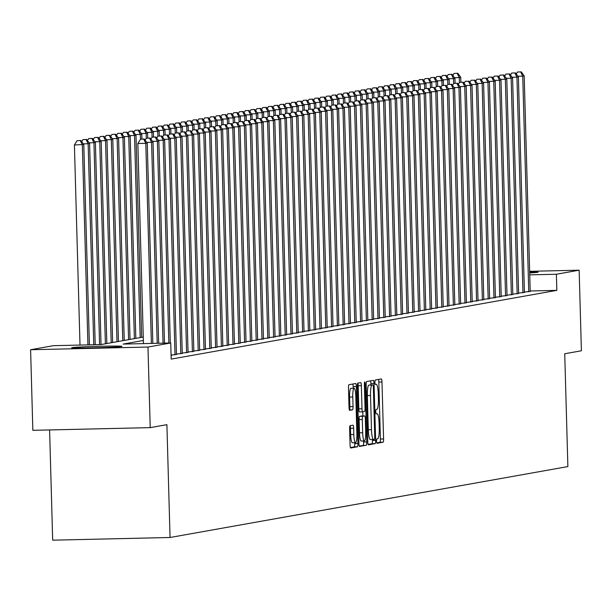 <?xml version="1.0" encoding="UTF-8"?>
<svg xmlns="http://www.w3.org/2000/svg" width="612" height="612" viewBox="0 0 612 612"><rect width="100%" height="100%" fill="white"/><g stroke="black" fill="none" stroke-linecap="round" stroke-linejoin="round"><path stroke-width="0.92" d="M376.587 441.16A2.219 0.398 88.7 0 0 377.038 443.302A2.219 0.398 88.7 0 0 377.046 443.302L383.097 442.224A3.167 0.574 88.7 0 0 383.579 438.957L381.987 382.003A3.167 0.574 88.7 0 0 381.345 378.943A3.167 0.574 88.7 0 0 381.33 378.943L375.278 380.021A2.219 0.398 88.7 0 0 374.942 382.309A2.219 0.398 88.7 0 0 375.393 384.451A2.219 0.398 88.7 0 0 375.401 384.451L376.189 384.313A10.136 1.828 88.7 0 1 376.235 384.305A10.136 1.828 88.7 0 1 378.293 394.113L378.423 398.856A10.136 1.828 88.7 0 1 376.885 409.306L376.105 409.443A2.219 0.398 88.7 0 0 375.768 411.731A2.219 0.398 88.7 0 0 376.212 413.88A2.219 0.398 88.7 0 0 376.227 413.88L377.007 413.735A10.136 1.828 88.7 0 1 377.061 413.735A10.136 1.828 88.7 0 1 379.111 423.535L379.249 428.285A10.136 1.828 88.7 0 1 377.703 438.735L376.923 438.873A2.219 0.398 88.7 0 0 376.587 441.16M72.078 347.616A25.161 0.689 178.4 0 1 99.09 346.3A25.161 0.689 178.4 0 1 121.979 346.346A25.161 0.689 178.4 0 1 121.566 346.484A25.161 0.689 178.4 0 1 94.562 347.8A25.161 0.689 178.4 0 1 71.673 347.754A25.161 0.689 178.4 0 1 72.078 347.616M529.663 271.896A25.161 0.689 178.4 0 1 538.078 272.172A25.161 0.689 178.4 0 1 537.665 272.309A25.161 0.689 178.4 0 1 529.694 272.921M350.11 425.684A3.167 0.574 88.7 0 0 349.628 428.951L350.079 444.932A3.167 0.574 88.7 0 0 350.722 447.992A3.167 0.574 88.7 0 0 350.737 447.992L357.454 446.798A3.167 0.574 88.7 0 0 357.936 443.532L356.345 386.577A3.167 0.574 88.7 0 0 355.702 383.51L348.97 384.711A3.167 0.574 88.7 0 0 348.488 387.977L349.024 407.278A3.167 0.574 88.7 0 0 349.666 410.338L352.558 409.826A3.167 0.574 88.7 0 0 353.04 406.559L352.772 396.989A8.469 1.53 88.7 0 1 354.103 388.253A8.469 1.53 88.7 0 1 355.817 396.446L356.865 433.946A8.469 1.53 88.7 0 1 355.534 442.683A8.469 1.53 88.7 0 1 353.82 434.489L353.644 428.239A3.167 0.574 88.7 0 0 353.002 425.172A3.167 0.574 88.7 0 0 352.986 425.172L350.11 425.684M529.648 271.323L579.151 270.19L581.4 350.783L564.731 353.751L567.875 466.581L170.052 537.489L166.9 424.667L150.223 427.635L147.974 347.05L30.6 349.735L53.359 345.681L100.949 344.587L143.262 337.044M579.151 270.19L556.385 274.245L529.747 274.857M143.361 340.479L123.15 344.082L170.733 342.988L171.184 359.106L556.836 290.363L556.385 274.245M170.733 342.988L147.974 347.05M367.781 441.772A3.167 0.574 88.7 0 0 368.424 444.84A3.167 0.574 88.7 0 0 368.439 444.84L375.156 443.639A3.167 0.574 88.7 0 0 375.638 440.372L374.047 383.418A3.167 0.574 88.7 0 0 373.404 380.358L366.672 381.551A3.167 0.574 88.7 0 0 366.19 384.818L367.781 441.772M366.305 445.222L359.588 446.416A3.167 0.574 88.7 0 0 359.588 446.416A3.167 0.574 88.7 0 1 358.93 443.356L357.339 386.401A3.167 0.574 88.7 0 1 357.821 383.135L360.697 382.622A3.167 0.574 88.7 0 0 360.697 382.622A3.167 0.574 88.7 0 1 361.348 385.682L361.998 408.778A3.167 0.574 88.7 0 0 362.641 411.845A3.167 0.574 88.7 0 0 362.656 411.845L364.561 411.501A3.167 0.574 88.7 0 0 365.043 408.235L364.37 384.191A2.219 0.398 88.7 0 1 364.721 381.903A2.219 0.398 88.7 0 1 365.165 384.045L366.787 441.956A3.167 0.574 88.7 0 1 366.305 445.222L359.267 445.98M524.4 292.054L530.206 291.381M518.601 293.087L524.408 292.414M512.802 294.12L518.609 293.446M507.004 295.152L512.81 294.479M501.205 296.193L507.011 295.519M495.406 297.225L501.213 296.552M489.608 298.258L495.414 297.585M483.801 299.291L489.615 298.618M478.003 300.324L483.817 299.651M472.204 301.356L478.018 300.683M466.405 302.389L472.219 301.716M460.607 303.422L466.421 302.749M454.808 304.462L460.622 303.789M449.009 305.495L454.815 304.822M443.21 306.528L449.017 305.855M437.412 307.561L443.218 306.887M431.613 308.593L437.419 307.92M425.814 309.626L431.621 308.953M420.016 310.659L425.822 309.986M414.217 311.692L420.023 311.018M408.418 312.732L414.225 312.059M402.612 313.765L408.426 313.092M396.813 314.798L402.627 314.124M391.014 315.83L396.828 315.157M385.216 316.863L391.03 316.19M379.417 317.896L385.231 317.223M373.618 318.928L379.425 318.255M367.82 319.969L373.626 319.288M362.021 321.002L367.827 320.328M356.222 322.034L362.029 321.361M350.424 323.067L356.23 322.394M344.625 324.1L350.431 323.427M338.826 325.133L344.632 324.459M333.027 326.165L338.834 325.492M327.221 327.198L333.035 326.525M321.422 328.239L327.236 327.565M315.624 329.271L321.438 328.598M309.825 330.304L315.639 329.631M304.026 331.337L309.84 330.664M298.228 332.37L304.034 331.696M292.429 333.402L298.235 332.729M286.63 334.435L292.437 333.762M280.832 335.468L286.638 334.795M275.033 336.508L280.839 335.835M269.234 337.541L275.04 336.868M263.435 338.574L269.242 337.901M257.637 339.606L263.443 338.933M251.83 340.639L257.644 339.966M246.032 341.672L251.846 340.999M240.233 342.705L246.047 342.032M234.434 343.737L240.248 343.064M228.636 344.778L234.45 344.105M222.837 345.811L228.651 345.137M217.038 346.843L222.845 346.17M211.239 347.876L217.046 347.203M205.441 348.909L211.247 348.236M199.642 349.942L205.448 349.268M193.843 350.974L199.65 350.301M188.045 352.015L193.851 351.334M182.246 353.048L188.052 352.374M176.447 354.08L182.254 353.407M171.077 355.105L176.455 354.44M171.085 355.557L171.674 355.45L171.085 355.465M556.836 290.363L530.199 290.975M49.595 429.945L52.678 540.182L170.052 537.489M150.223 427.635L32.849 430.328L30.6 349.735M376.785 442.858L379.922 442.3A3.167 0.574 88.7 0 0 380.404 439.034L378.813 382.079A3.167 0.574 88.7 0 0 378.476 379.448M370.91 384.94L370.872 383.495A3.167 0.574 88.7 0 0 370.535 380.863M368.118 444.404L371.981 443.715A3.167 0.574 88.7 0 0 372.463 440.449L372.44 439.5M374.406 439.324A2.219 0.398 88.7 0 0 374.743 437.037L373.343 387.044A2.219 0.398 88.7 0 0 372.899 384.894A2.219 0.398 88.7 0 0 372.884 384.902L372.058 385.047A10.136 1.828 88.7 0 0 370.52 395.497L371.476 429.67A10.136 1.828 88.7 0 0 373.527 439.477A10.136 1.828 88.7 0 0 373.58 439.47L374.406 439.324M369.732 384.971A2.219 0.398 88.7 0 0 369.725 384.971A2.219 0.398 88.7 0 0 369.717 384.971L372.884 384.902L368.891 385.116A10.136 1.828 88.7 0 0 367.345 395.566L370.52 395.497M373.481 439.47L370.405 439.546A10.136 1.828 88.7 0 1 370.359 439.546A10.136 1.828 88.7 0 1 368.302 429.739L367.345 395.566M362.625 411.845L359.481 411.914A3.167 0.574 88.7 0 0 359.481 411.914A3.167 0.574 88.7 0 1 358.823 408.854L358.181 385.759A3.167 0.574 88.7 0 0 357.836 383.127M362.771 411.822L362.885 415.976M363.582 440.969L363.612 442.025L366.787 441.956M362.664 432.753A8.469 1.53 88.7 0 0 364.385 440.946A8.469 1.53 88.7 0 0 365.708 432.21L365.341 418.998A3.167 0.574 88.7 0 0 364.698 415.931A3.167 0.574 88.7 0 0 364.683 415.931L362.778 416.275A3.167 0.574 88.7 0 0 362.296 419.541L362.664 432.753L359.496 432.822A8.469 1.53 88.7 0 0 361.21 441.022L364.385 440.946M364.698 415.931L361.531 416.007A3.167 0.574 88.7 0 0 361.531 416.007A3.167 0.574 88.7 0 0 361.516 416.007L364.683 415.931M359.496 432.822L359.122 419.61A3.167 0.574 88.7 0 1 359.604 416.344L361.516 416.007M363.13 445.291A3.167 0.574 88.7 0 0 363.612 442.025M355.534 442.683L352.367 442.759A8.469 1.53 88.7 0 1 350.645 434.558L350.469 428.308A3.167 0.574 88.7 0 0 350.133 425.684M354.103 388.253L350.928 388.322A8.469 1.53 88.7 0 0 349.597 397.066L352.772 396.989M352.558 409.826L349.383 409.902A3.167 0.574 88.7 0 0 349.865 406.636L349.597 397.066M353.216 388.268L353.17 386.646A3.167 0.574 88.7 0 0 352.833 384.022M350.416 447.556L354.279 446.867A3.167 0.574 88.7 0 0 354.761 443.601L354.738 442.698M460.882 82.215L460.744 77.334L459.298 77.594L459.428 82.467M457.814 73.272L454.058 73.448L457.814 73.272L460.744 77.334M457.233 73.379L459.298 77.594L454.464 77.701M452.826 75.429L454.058 73.448M528.76 291.794L522.74 76.14L524.193 75.88L530.214 291.542M520.682 71.925L517.507 71.994L520.682 71.925L522.74 76.14L517.913 76.248M517.507 71.994L516.268 73.975M524.193 75.88L521.256 71.818M455.083 83.247L454.946 78.367L453.5 78.627L453.63 83.5M452.016 74.304L448.259 74.48L452.016 74.304L454.946 78.367M451.434 74.412L453.5 78.627L448.665 78.734M447.028 76.462L448.259 74.48M449.284 84.28L449.147 79.399L447.693 79.659L447.831 84.532M446.217 75.337L442.461 75.513L446.217 75.337L449.147 79.399M445.635 75.444L447.693 79.659L442.866 79.767M441.229 77.495L442.461 75.513M443.486 85.313L443.348 80.432L441.895 80.692L442.032 85.565M440.418 76.378L436.662 76.554L440.418 76.378L443.348 80.432M439.837 76.477L441.895 80.692L437.067 80.799M435.43 78.535L436.662 76.554M437.687 86.346L437.549 81.465L436.096 81.725L436.234 86.598M434.619 77.41L430.863 77.586L434.619 77.41L437.549 81.465M434.038 77.51L436.096 81.725L431.269 81.832M429.632 79.568L430.863 77.586M522.962 292.834L516.941 77.173L518.387 76.913L524.415 292.574M514.876 72.958L511.709 73.027L514.876 72.958L516.941 77.173L512.114 77.28M511.709 73.027L510.469 75.008M518.387 76.913L515.457 72.851M517.163 293.867L511.142 78.206L512.588 77.946L518.616 293.607M509.077 73.991L505.91 74.067L509.077 73.991L511.142 78.206L506.315 78.313M505.91 74.067L504.671 76.049M512.588 77.946L509.658 73.891M511.364 294.9L505.344 79.239L506.79 78.979L512.818 294.64M503.278 75.024L500.111 75.1L503.278 75.024L505.344 79.239L500.509 79.353M500.111 75.1L498.872 77.081M506.79 78.979L503.86 74.924M505.566 295.933L499.545 80.271L500.991 80.011L507.019 295.673M497.479 76.056L494.312 76.133L497.479 76.056L499.545 80.271L494.71 80.386M494.312 76.133L493.073 78.114M500.991 80.011L498.061 75.957M431.888 87.378L431.751 82.498L430.297 82.758L430.435 87.638M428.821 78.443L425.065 78.619L428.821 78.443L431.751 82.498M428.239 78.543L430.297 82.758L425.47 82.872M423.833 80.6L425.065 78.619M499.767 296.965L493.746 81.304L495.192 81.052L501.22 296.705M491.681 77.097L488.514 77.166L491.681 77.097L493.746 81.304L488.912 81.419M488.514 77.166L487.274 79.147M495.192 81.052L492.262 76.99M426.082 88.419L425.952 83.53L424.498 83.79L424.636 88.671M423.014 79.476L419.266 79.652L423.014 79.476L425.952 83.53M422.441 79.575L424.498 83.79L419.671 83.905M418.027 81.633L419.266 79.652M493.968 297.998L487.948 82.337L489.393 82.085L495.422 297.738M485.882 78.129L482.707 78.198L485.882 78.129L487.948 82.337L483.113 82.452M482.707 78.198L481.476 80.18M489.393 82.085L486.464 78.022M420.283 89.451L420.153 84.571L418.7 84.823L418.838 89.704M417.216 80.509L413.467 80.685L417.216 80.509L420.153 84.571M416.642 80.616L418.7 84.823L413.873 84.938M412.228 82.666L413.467 80.685M488.169 299.031L482.141 83.377L483.595 83.117L489.615 298.771M480.083 79.162L476.909 79.231L480.083 79.162L482.141 83.377L477.314 83.484M476.909 79.231L475.677 81.212M483.595 83.117L480.665 79.055M414.485 90.484L414.347 85.604L412.901 85.864L413.039 90.737M411.417 81.541L407.668 81.717L411.417 81.541L414.347 85.604M410.843 81.648L412.901 85.864L408.074 85.971M406.429 83.699L407.668 81.717M482.371 300.064L476.343 84.41L477.796 84.15L483.817 299.811M474.285 80.195L471.11 80.264L474.285 80.195L476.343 84.41L471.515 84.517M471.11 80.264L469.878 82.245M477.796 84.15L474.866 80.088M408.686 91.517L408.548 86.636L407.102 86.896L407.24 91.769M405.618 82.574L401.87 82.75L405.618 82.574L408.548 86.636M405.037 82.681L407.102 86.896L402.275 87.003M400.631 84.731L401.87 82.75M402.887 92.55L402.75 87.669L401.304 87.929L401.441 92.802M399.82 83.607L396.071 83.783L399.82 83.607L402.75 87.669M399.238 83.714L401.304 87.929L396.477 88.036M394.832 85.764L396.071 83.783M397.089 93.582L396.951 88.702L395.505 88.962L395.643 93.835M394.021 84.647L390.272 84.823L394.021 84.647L396.951 88.702M393.439 84.747L395.505 88.962L390.67 89.069M389.033 86.805L390.272 84.823M391.29 94.615L391.152 89.734L389.706 89.995L389.836 94.868M388.222 85.68L384.474 85.856L388.222 85.68L391.152 89.734M387.641 85.779L389.706 89.995L384.872 90.109M383.234 87.837L384.474 85.856M385.491 95.648L385.353 90.767L383.908 91.027L384.038 95.908M382.423 86.713L378.667 86.889L382.423 86.713L385.353 90.767M381.842 86.812L383.908 91.027L379.073 91.142M377.436 88.87L378.667 86.889M379.692 96.688L379.555 91.808L378.109 92.06L378.239 96.941M376.625 87.746L372.869 87.921L376.625 87.746L379.555 91.808M376.043 87.845L378.109 92.06L373.274 92.175M371.637 89.903L372.869 87.921M373.894 97.721L373.756 92.84L372.303 93.093L372.44 97.974M370.826 88.778L367.07 88.954L370.826 88.778L373.756 92.84M370.245 88.885L372.303 93.093L367.475 93.208M365.838 90.936L367.07 88.954M368.095 98.754L367.957 93.873L366.504 94.133L366.642 99.006M365.027 89.811L361.271 89.987L365.027 89.811L367.957 93.873M364.446 89.918L366.504 94.133L361.677 94.24M360.04 91.968L361.271 89.987M362.296 99.787L362.159 94.906L360.705 95.166L360.843 100.039M359.229 90.844L355.473 91.02L359.229 90.844L362.159 94.906M358.647 90.951L360.705 95.166L355.878 95.273M354.241 93.001L355.473 91.02M356.498 100.819L356.36 95.939L354.906 96.199L355.044 101.072M353.43 91.876L349.674 92.052L353.43 91.876L356.36 95.939M352.849 91.984L354.906 96.199L350.079 96.306M348.442 94.034L349.674 92.052M350.691 101.852L350.561 96.971L349.108 97.231L349.245 102.105M347.631 92.917L343.875 93.093L347.631 92.917L350.561 96.971M347.05 93.016L349.108 97.231L344.281 97.339M342.636 95.074L343.875 93.093M344.893 102.885L344.763 98.004L343.309 98.264L343.447 103.137M341.825 93.95L338.076 94.126L341.825 93.95L344.763 98.004M341.251 94.049L343.309 98.264L338.482 98.379M336.837 96.107L338.076 94.126M476.572 301.104L470.544 85.443L471.997 85.183L478.018 300.844M468.486 81.228L465.311 81.304L468.486 81.228L470.544 85.443L465.717 85.55M465.311 81.304L464.08 83.278M471.997 85.183L469.067 81.128M470.773 302.137L464.745 86.476L466.199 86.216L472.219 301.877M462.687 82.26L459.513 82.337L462.687 82.26L464.745 86.476L459.918 86.583M459.513 82.337L458.281 84.318M466.199 86.216L463.269 82.161M464.975 303.17L458.946 87.508L460.4 87.248L466.421 302.909M456.889 83.293L453.714 83.37L456.889 83.293L458.946 87.508L454.119 87.623M453.714 83.37L452.482 85.351M460.4 87.248L457.47 83.194M459.176 304.202L453.148 88.541L454.601 88.281L460.622 303.942M451.09 84.326L447.915 84.402L451.09 84.326L453.148 88.541L448.321 88.656M447.915 84.402L446.676 86.384M454.601 88.281L451.664 84.227M453.37 305.235L447.349 89.574L448.803 89.321L454.823 304.975M445.291 85.366L442.116 85.435L445.291 85.366L447.349 89.574L442.522 89.689M442.116 85.435L440.877 87.417M448.803 89.321L445.865 85.259M447.571 306.268L441.55 90.607L442.996 90.354L449.024 306.008M439.493 86.399L436.318 86.468L439.493 86.399L441.55 90.607L436.723 90.721M436.318 86.468L435.078 88.449M442.996 90.354L440.066 86.292M441.772 307.3L435.752 91.647L437.197 91.387L443.226 307.048M433.686 87.432L430.519 87.501L433.686 87.432L435.752 91.647L430.924 91.754M430.519 87.501L429.28 89.482M437.197 91.387L434.268 87.325M435.974 308.333L429.953 92.68L431.399 92.42L437.427 308.081M427.887 88.465L424.72 88.533L427.887 88.465L429.953 92.68L425.126 92.787M424.72 88.533L423.481 90.515M431.399 92.42L428.469 88.358M430.175 309.374L424.154 93.713L425.6 93.452L431.628 309.114M422.089 89.497L418.922 89.574L422.089 89.497L424.154 93.713L419.319 93.82M418.922 89.574L417.682 91.555M425.6 93.452L422.67 89.398M424.376 310.406L418.356 94.745L419.801 94.485L425.83 310.146M416.29 90.53L413.123 90.607L416.29 90.53L418.356 94.745L413.521 94.852M413.123 90.607L411.884 92.588M419.801 94.485L416.871 90.431M418.577 311.439L412.557 95.778L414.003 95.518L420.031 311.179M410.491 91.563L407.317 91.639L410.491 91.563L412.557 95.778L407.722 95.893M407.317 91.639L406.085 93.621M414.003 95.518L411.073 91.463M412.779 312.472L406.758 96.811L408.204 96.551L414.225 312.212M404.693 92.596L401.518 92.672L404.693 92.596L406.758 96.811L401.923 96.925M401.518 92.672L400.286 94.653M408.204 96.551L405.274 92.496M339.094 103.918L338.964 99.037L337.51 99.297L337.648 104.178M336.026 94.982L332.278 95.158L336.026 94.982L338.964 99.037M335.452 95.082L337.51 99.297L332.683 99.412M331.038 97.14L332.278 95.158M333.295 104.958L333.158 100.077L331.712 100.33L331.849 105.21M330.228 96.015L326.479 96.191L330.228 96.015L333.158 100.077M329.646 96.122L331.712 100.33L326.885 100.445M325.24 98.172L326.479 96.191M327.497 105.991L327.359 101.11L325.913 101.362L326.051 106.243M324.429 97.048L320.68 97.224L324.429 97.048L327.359 101.11M323.847 97.155L325.913 101.362L321.086 101.477M319.441 99.205L320.68 97.224M321.698 107.024L321.56 102.143L320.114 102.403L320.252 107.276M318.63 98.081L314.882 98.257L318.63 98.081L321.56 102.143M318.049 98.188L320.114 102.403L315.279 102.51M313.642 100.238L314.882 98.257M406.98 313.505L400.952 97.844L402.405 97.591L408.426 313.245M398.894 93.636L395.719 93.705L398.894 93.636L400.952 97.844L396.125 97.958M395.719 93.705L394.488 95.686M402.405 97.591L399.475 93.529M401.181 314.537L395.153 98.884L396.607 98.624L402.627 314.277M393.095 94.669L389.921 94.738L393.095 94.669L395.153 98.884L390.326 98.991M389.921 94.738L388.689 96.719M396.607 98.624L393.677 94.562M395.383 315.57L389.354 99.917L390.808 99.657L396.828 315.318M387.297 95.701L384.122 95.77L387.297 95.701L389.354 99.917L384.527 100.024M384.122 95.77L382.89 97.752M390.808 99.657L387.878 95.594M389.584 316.603L383.556 100.949L385.009 100.689L391.03 316.35M381.498 96.734L378.323 96.803L381.498 96.734L383.556 100.949L378.729 101.056M378.323 96.803L377.091 98.784M385.009 100.689L382.079 96.627M315.899 108.056L315.761 103.176L314.316 103.436L314.453 108.309M312.831 99.113L309.083 99.289L312.831 99.113L315.761 103.176M312.25 99.22L314.316 103.436L309.481 103.543M307.844 101.271L309.083 99.289M383.785 317.643L377.757 101.982L379.211 101.722L385.231 317.383M375.699 97.767L372.524 97.844L375.699 97.767L377.757 101.982L372.93 102.089M372.524 97.844L371.285 99.825M379.211 101.722L376.281 97.668M310.1 109.089L309.963 104.208L308.517 104.468L308.647 109.341M307.033 100.154L303.284 100.33L307.033 100.154L309.963 104.208M306.451 100.253L308.517 104.468L303.682 104.575M302.045 102.303L303.284 100.33M377.987 318.676L371.958 103.015L373.412 102.755L379.432 318.416M369.9 98.8L366.726 98.876L369.9 98.8L371.958 103.015L367.131 103.122M366.726 98.876L365.486 100.858M373.412 102.755L370.474 98.7M304.302 110.122L304.164 105.241L302.718 105.501L302.848 110.374M301.234 101.187L297.478 101.362L301.234 101.187L304.164 105.241M300.653 101.286L302.718 105.501L297.883 105.608M296.246 103.344L297.478 101.362M372.18 319.709L366.16 104.048L367.613 103.788L373.634 319.449M364.102 99.832L360.927 99.909L364.102 99.832L366.16 104.048L361.332 104.162M360.927 99.909L359.688 101.89M367.613 103.788L364.675 99.733M298.503 111.155L298.365 106.274L296.912 106.534L297.05 111.415M295.435 102.219L291.679 102.395L295.435 102.219L298.365 106.274M294.854 102.319L296.912 106.534L292.085 106.649M290.448 104.377L291.679 102.395M366.381 320.742L360.361 105.08L361.807 104.828L367.835 320.481M358.295 100.865L355.128 100.942L358.295 100.865L360.361 105.08L355.534 105.195M355.128 100.942L353.889 102.923M361.807 104.828L358.877 100.766M292.704 112.195L292.567 107.307L291.113 107.567L291.251 112.447M289.637 103.252L285.88 103.428L289.637 103.252L292.567 107.307M289.055 103.352L291.113 107.567L286.286 107.681M284.649 105.409L285.88 103.428M360.583 321.774L354.562 106.113L356.008 105.861L362.036 321.514M352.497 101.906L349.33 101.975L352.497 101.906L354.562 106.113L349.735 106.228M349.33 101.975L348.09 103.956M356.008 105.861L353.078 101.799M286.906 113.228L286.768 108.347L285.314 108.599L285.452 113.48M283.838 104.285L280.082 104.461L283.838 104.285L286.768 108.347M283.257 104.392L285.314 108.599L280.487 108.714M278.85 106.442L280.082 104.461M354.784 322.807L348.763 107.154L350.209 106.893L356.238 322.547M346.698 102.938L343.531 103.007L346.698 102.938L348.763 107.154L343.929 107.261M343.531 103.007L342.292 104.989M350.209 106.893L347.279 102.831M281.107 114.26L280.969 109.38L279.516 109.64L279.653 114.513M278.039 105.318L274.283 105.494L278.039 105.318L280.969 109.38M277.458 105.425L279.516 109.64L274.689 109.747M273.051 107.475L274.283 105.494M348.985 323.84L342.965 108.186L344.411 107.926L350.439 323.587M340.899 103.971L337.732 104.04L340.899 103.971L342.965 108.186L338.13 108.293M337.732 104.04L336.493 106.021M344.411 107.926L341.481 103.864M275.308 115.293L275.171 110.412L273.717 110.673L273.855 115.546M272.241 106.35L268.484 106.526L272.241 106.35L275.171 110.412M271.659 106.457L273.717 110.673L268.89 110.78M267.245 108.508L268.484 106.526M343.187 324.88L337.166 109.219L338.612 108.959L344.64 324.62M335.101 105.004L331.933 105.073L335.101 105.004L337.166 109.219L332.331 109.326M331.933 105.073L330.694 107.054M338.612 108.959L335.682 104.897M269.502 116.326L269.372 111.445L267.918 111.705L268.056 116.578M266.434 107.383L262.686 107.559L266.434 107.383L269.372 111.445M265.86 107.49L267.918 111.705L263.091 111.812M261.446 109.54L262.686 107.559M337.388 325.913L331.367 110.252L332.813 109.992L338.841 325.653M329.302 106.037L326.127 106.113L329.302 106.037L331.367 110.252L326.533 110.359M326.127 106.113L324.895 108.095M332.813 109.992L329.883 105.937M263.703 117.359L263.573 112.478L262.12 112.738L262.257 117.611M260.635 108.423L256.887 108.599L260.635 108.423L263.573 112.478M260.062 108.523L262.12 112.738L257.292 112.845M255.648 110.581L256.887 108.599M331.589 326.946L325.561 111.285L327.015 111.024L333.035 326.686M323.503 107.069L320.328 107.146L323.503 107.069L325.561 111.285L320.734 111.399M320.328 107.146L319.097 109.127M327.015 111.024L324.085 106.97M257.904 118.391L257.767 113.511L256.321 113.771L256.459 118.644M254.837 109.456L251.088 109.632L254.837 109.456L257.767 113.511M254.263 109.556L256.321 113.771L251.494 113.878M249.849 111.614L251.088 109.632M325.791 327.978L319.762 112.317L321.216 112.057L327.236 327.718M317.704 108.102L314.53 108.179L317.704 108.102L319.762 112.317L314.935 112.432M314.53 108.179L313.298 110.16M321.216 112.057L318.286 108.003M252.106 119.424L251.968 114.543L250.522 114.804L250.66 119.684M249.038 110.489L245.29 110.665L249.038 110.489L251.968 114.543M248.457 110.588L250.522 114.804L245.695 114.918M244.05 112.646L245.29 110.665M319.992 329.011L313.964 113.35L315.417 113.098L321.438 328.751M311.906 109.143L308.731 109.211L311.906 109.143L313.964 113.35L309.137 113.465M308.731 109.211L307.499 111.193M315.417 113.098L312.487 109.035M246.307 120.465L246.169 115.576L244.723 115.836L244.861 120.717M243.239 111.522L239.491 111.698L243.239 111.522L246.169 115.576M242.658 111.621L244.723 115.836L239.889 115.951M238.252 113.679L239.491 111.698M314.193 330.044L308.165 114.383L309.618 114.13L315.639 329.784M306.107 110.175L302.932 110.244L306.107 110.175L308.165 114.383L303.338 114.498M302.932 110.244L301.701 112.225M309.618 114.13L306.688 110.068M240.508 121.497L240.371 116.617L238.925 116.869L239.062 121.75M237.441 112.554L233.692 112.73L237.441 112.554L240.371 116.617M236.859 112.662L238.925 116.869L234.09 116.984M232.453 114.712L233.692 112.73M308.394 331.077L302.366 115.423L303.82 115.163L309.84 330.817M300.308 111.208L297.134 111.277L300.308 111.208L302.366 115.423L297.539 115.53M297.134 111.277L295.894 113.258M303.82 115.163L300.89 111.101M234.71 122.53L234.572 117.649L233.126 117.909L233.256 122.782M231.642 113.587L227.893 113.763L231.642 113.587L234.572 117.649M231.061 113.694L233.126 117.909L228.291 118.017M226.654 115.745L227.893 113.763M302.596 332.109L296.568 116.456L298.021 116.196L304.042 331.857M294.51 112.241L291.335 112.31L294.51 112.241L296.568 116.456L291.74 116.563M291.335 112.31L290.096 114.291M298.021 116.196L295.083 112.134M228.911 123.563L228.773 118.682L227.327 118.942L227.457 123.815M225.843 114.62L222.087 114.796L225.843 114.62L228.773 118.682M225.262 114.727L227.327 118.942L222.493 119.049M220.856 116.777L222.087 114.796M296.789 333.15L290.769 117.489L292.222 117.229L298.243 332.89M288.711 113.274L285.536 113.35L288.711 113.274L290.769 117.489L285.942 117.596M285.536 113.35L284.297 115.324M292.222 117.229L289.285 113.174M223.112 124.596L222.975 119.715L221.529 119.975L221.659 124.848M220.045 115.653L216.288 115.829L220.045 115.653L222.975 119.715M219.463 115.76L221.529 119.975L216.694 120.082M215.057 117.81L216.288 115.829M290.991 334.183L284.97 118.521L286.416 118.261L292.444 333.923M282.912 114.306L279.738 114.383L282.912 114.306L284.97 118.521L280.143 118.629M279.738 114.383L278.498 116.364M286.416 118.261L283.486 114.207M217.314 125.628L217.176 120.748L215.722 121.008L215.86 125.881M214.246 116.693L210.49 116.869L214.246 116.693L217.176 120.748M213.665 116.793L215.722 121.008L210.895 121.115M209.258 118.85L210.49 116.869M285.192 335.215L279.171 119.554L280.617 119.294L286.645 334.955M277.106 115.339L273.939 115.416L277.106 115.339L279.171 119.554L274.344 119.669M273.939 115.416L272.7 117.397M280.617 119.294L277.687 115.24M211.515 126.661L211.377 121.78L209.924 122.04L210.061 126.914M208.447 117.726L204.691 117.902L208.447 117.726L211.377 121.78M207.866 117.825L209.924 122.04L205.097 122.148M203.459 119.883L204.691 117.902M279.393 336.248L273.373 120.587L274.819 120.327L280.847 335.988M271.307 116.372L268.14 116.448L271.307 116.372L273.373 120.587L268.538 120.702M268.14 116.448L266.901 118.43M274.819 120.327L271.889 116.272M205.716 127.694L205.578 122.813L204.125 123.073L204.263 127.954M202.648 118.759L198.892 118.935L202.648 118.759L205.578 122.813M202.067 118.858L204.125 123.073L199.298 123.188M197.661 120.916L198.892 118.935M273.595 337.281L267.574 121.62L269.02 121.367L275.048 337.021M265.509 117.412L262.341 117.481L265.509 117.412L267.574 121.62L262.739 121.734M262.341 117.481L261.102 119.462M269.02 121.367L266.09 117.305M199.917 128.734L199.78 123.854L198.326 124.106L198.464 128.987M196.85 119.791L193.094 119.967L196.85 119.791L199.78 123.854M196.268 119.891L198.326 124.106L193.499 124.221M191.862 121.949L193.094 119.967M267.796 338.314L261.775 122.652L263.221 122.4L269.249 338.053M259.71 118.445L256.543 118.514L259.71 118.445L261.775 122.652L256.941 122.767M256.543 118.514L255.303 120.495M263.221 122.4L260.291 118.338M194.111 129.767L193.981 124.886L192.528 125.139L192.665 130.019M191.043 120.824L187.295 121L191.043 120.824L193.981 124.886M190.47 120.931L192.528 125.139L187.7 125.253M186.056 122.981L187.295 121M261.997 339.346L255.977 123.693L257.423 123.433L263.451 339.094M253.911 119.478L250.736 119.547L253.911 119.478L255.977 123.693L251.142 123.8M250.736 119.547L249.505 121.528M257.423 123.433L254.493 119.371M188.312 130.8L188.182 125.919L186.729 126.179L186.867 131.052M185.245 121.857L181.496 122.033L185.245 121.857L188.182 125.919M184.671 121.964L186.729 126.179L181.902 126.286M180.257 124.014L181.496 122.033M256.198 340.379L250.178 124.726L251.624 124.465L257.644 340.127M248.112 120.51L244.938 120.579L248.112 120.51L250.178 124.726L245.343 124.833M244.938 120.579L243.706 122.561M251.624 124.465L248.694 120.403M182.514 131.832L182.384 126.952L180.93 127.212L181.068 132.085M179.446 122.89L175.698 123.066L179.446 122.89L182.384 126.952M178.872 122.997L180.93 127.212L176.103 127.319M174.458 125.047L175.698 123.066M250.4 341.42L244.372 125.758L245.825 125.498L251.846 341.159M242.314 121.543L239.139 121.62L242.314 121.543L244.372 125.758L239.544 125.865M239.139 121.62L237.907 123.593M245.825 125.498L242.895 121.444M176.715 132.865L176.577 127.985L175.131 128.245L175.269 133.118M173.647 123.922L169.899 124.098L173.647 123.922L176.577 127.985M173.066 124.029L175.131 128.245L170.304 128.352M168.66 126.08L169.899 124.098M244.601 342.452L238.573 126.791L240.026 126.531L246.047 342.192M236.515 122.576L233.34 122.652L236.515 122.576L238.573 126.791L233.746 126.898M233.34 122.652L232.109 124.634M240.026 126.531L237.096 122.477M170.916 133.898L170.779 129.017L169.333 129.277L169.47 134.15M167.849 124.963L164.1 125.139L167.849 124.963L170.779 129.017M167.267 125.062L169.333 129.277L164.506 129.384M162.861 127.12L164.1 125.139M238.802 343.485L232.774 127.824L234.228 127.564L240.248 343.225M230.716 123.609L227.542 123.685L230.716 123.609L232.774 127.824L227.947 127.939M227.542 123.685L226.31 125.667M234.228 127.564L231.298 123.509M165.118 134.931L164.98 130.05L163.534 130.31L163.672 135.183M162.05 125.995L158.301 126.171L162.05 125.995L164.98 130.05M161.469 126.095L163.534 130.31L158.699 130.425M157.062 128.153L158.301 126.171M233.004 344.518L226.975 128.857L228.429 128.596L234.45 344.258M224.918 124.641L221.743 124.718L224.918 124.641L226.975 128.857L222.148 128.971M221.743 124.718L220.511 126.699M228.429 128.596L225.499 124.542M159.319 135.963L159.181 131.083L157.735 131.343L157.865 136.224M156.251 127.028L152.503 127.204L156.251 127.028L159.181 131.083M155.67 127.128L157.735 131.343L152.901 131.458M151.263 129.186L152.503 127.204M227.205 345.55L221.177 129.889L222.63 129.637L228.651 345.29M219.119 125.682L215.944 125.751L219.119 125.682L221.177 129.889L216.35 130.004M215.944 125.751L214.705 127.732M222.63 129.637L219.693 125.575M153.52 137.004L153.382 132.123L151.937 132.376L152.067 137.256M150.453 128.061L146.696 128.237L150.453 128.061L153.382 132.123M149.871 128.168L151.937 132.376L147.102 132.49M145.465 130.218L146.696 128.237M221.399 346.583L215.378 130.93L216.832 130.67L222.852 346.323M213.32 126.715L210.145 126.783L213.32 126.715L215.378 130.93L210.551 131.037M210.145 126.783L208.906 128.765M216.832 130.67L213.894 126.608M147.721 138.037L147.584 133.156L146.138 133.408L146.268 138.289M144.654 129.094L140.898 129.27L144.654 129.094L147.584 133.156M144.072 129.201L146.138 133.408L141.303 133.523M139.666 131.251L140.898 129.27M215.6 347.616L209.579 131.963L211.025 131.702L217.053 347.364M207.522 127.747L204.347 127.816L207.522 127.747L209.579 131.963L204.752 132.07M204.347 127.816L203.108 129.798M211.025 131.702L208.095 127.64M141.923 139.069L141.785 134.189L140.332 134.449L140.469 139.322M138.855 130.126L135.099 130.302L138.855 130.126L141.785 134.189M138.274 130.234L140.332 134.449L135.504 134.556M133.867 132.284L135.099 130.302M209.801 348.649L203.781 132.995L205.227 132.735L211.255 348.396M201.715 128.78L198.548 128.849L201.715 128.78L203.781 132.995L198.954 133.102M198.548 128.849L197.309 130.83M205.227 132.735L202.297 128.673M141.632 337.334L135.986 135.221L134.533 135.482L140.179 337.595M133.056 131.159L129.3 131.335L133.056 131.159L135.986 135.221M132.475 131.266L134.533 135.482L129.706 135.589M128.069 133.317L129.3 131.335M204.003 349.689L197.982 134.028L199.428 133.768L205.456 349.429M195.917 129.813L192.749 129.889L195.917 129.813L197.982 134.028L193.155 134.135M192.749 129.889L191.51 131.871M199.428 133.768L196.498 129.713M135.833 338.367L130.188 136.254L128.734 136.514L134.38 338.627M127.258 132.2L123.502 132.376L127.258 132.2L130.188 136.254M126.676 132.299L128.734 136.514L123.907 136.621M122.27 134.349L123.502 132.376M198.204 350.722L192.183 135.061L193.629 134.801L199.657 350.462M190.118 130.846L186.951 130.922L190.118 130.846L192.183 135.061L187.349 135.168M186.951 130.922L185.711 132.903M193.629 134.801L190.699 130.746M130.035 339.408L124.389 137.287L122.935 137.547L128.581 339.66M121.459 133.232L117.703 133.408L121.459 133.232L124.389 137.287M120.878 133.332L122.935 137.547L118.108 137.654M116.471 135.39L117.703 133.408M192.405 351.755L186.385 136.094L187.83 135.833L193.859 351.495M184.319 131.878L181.152 131.955L184.319 131.878L186.385 136.094L181.55 136.208M181.152 131.955L179.913 133.936M187.83 135.833L184.9 131.779M124.236 340.44L118.59 138.32L117.137 138.58L122.782 340.693M115.66 134.265L111.904 134.441L115.66 134.265L118.59 138.32M115.079 134.365L117.137 138.58L112.31 138.695M110.665 136.422L111.904 134.441M186.606 352.787L180.586 137.126L182.032 136.874L188.06 352.527M178.52 132.911L175.346 132.988L178.52 132.911L180.586 137.126L175.751 137.241M175.346 132.988L174.114 134.969M182.032 136.874L179.102 132.812M118.437 341.473L112.792 139.352L111.338 139.613L116.984 341.733M109.854 135.298L106.105 135.474L109.854 135.298L112.792 139.352M109.28 135.397L111.338 139.613L106.511 139.727M104.866 137.455L106.105 135.474M180.808 353.82L174.787 138.159L176.233 137.907L182.254 353.56M172.722 133.952L169.547 134.02L172.722 133.952L174.787 138.159L169.952 138.274M169.547 134.02L168.315 136.002M176.233 137.907L173.303 133.844M112.639 342.506L106.993 140.393L105.539 140.645L111.185 342.766M104.055 136.331L100.307 136.507L104.055 136.331L106.993 140.393M103.482 136.438L105.539 140.645L100.712 140.76M99.067 138.488L100.307 136.507M175.009 354.853L168.981 139.199L170.434 138.939L176.455 354.593M166.923 134.984L163.748 135.053L166.923 134.984L168.981 139.199L164.154 139.306M163.748 135.053L162.517 137.034M170.434 138.939L167.504 134.877M106.832 343.539L101.187 141.426L99.741 141.678L105.386 343.799M98.257 137.363L94.508 137.539L98.257 137.363L101.187 141.426M97.675 137.47L99.741 141.678L94.914 141.793M93.269 139.521L94.508 137.539M168.851 343.034L163.182 140.232L164.636 139.972L170.304 343.003M161.124 136.017L157.95 136.086L161.124 136.017L163.182 140.232L158.355 140.339M157.95 136.086L156.718 138.067M164.636 139.972L161.706 135.91M101.034 344.571L95.388 142.458L93.942 142.718L99.58 344.617M92.458 138.396L88.709 138.572L92.458 138.396L95.388 142.458M91.876 138.503L93.942 142.718L89.115 142.826M87.47 140.553L88.709 138.572M163.029 343.171L157.383 141.265L158.837 141.005L164.483 343.133M155.326 137.05L152.151 137.119L155.326 137.05L157.383 141.265L152.556 141.372M152.151 137.119L150.919 139.1M158.837 141.005L155.907 136.943M95.212 344.717L89.589 143.491L88.143 143.751L93.758 344.755M86.659 139.429L82.911 139.605L86.659 139.429L89.589 143.491M86.078 139.536L88.143 143.751L83.309 143.858M81.671 141.586L82.911 139.605M157.2 343.301L151.585 142.298L153.038 142.038L158.653 343.271M149.527 138.083L146.352 138.159L149.527 138.083L151.585 142.298L146.758 142.405M146.352 138.159L145.12 140.14M153.038 142.038L150.108 137.983M89.39 344.854L83.79 144.524L74.412 144.968L80.004 345.069M80.279 140.569L77.112 140.645L80.279 140.569L82.345 144.784L87.929 344.885M80.861 140.469L83.79 144.524M74.412 144.968L77.112 140.645M151.378 343.431L145.786 143.33L147.24 143.07L152.832 343.401M143.445 343.615L137.853 143.514L145.786 143.33L143.728 139.115L144.31 139.016L140.553 139.192L143.728 139.115M140.553 139.192L137.853 143.514M147.24 143.07L144.31 139.016M378.813 382.079L381.987 382.003M380.404 439.034L383.579 438.957M379.922 442.3L383.097 442.224M370.872 383.495L374.047 383.418M372.463 440.449L375.638 440.372M371.981 443.715L375.156 443.639M368.891 385.116L372.058 385.047M368.302 429.739L371.476 429.67M358.181 385.759L361.348 385.682M358.823 408.854L361.998 408.778M364.37 384.068L365.165 384.045M359.604 416.344L362.778 416.275M359.122 419.61L362.296 419.541M350.469 428.308L353.644 428.239M350.645 434.558L353.82 434.489M349.865 406.636L353.04 406.559M353.17 386.646L356.345 386.577M354.761 443.601L357.936 443.532M354.279 446.867L357.454 446.798M370.359 439.546L373.527 439.477M359.466 411.922L362.641 411.845"/></g></svg>
